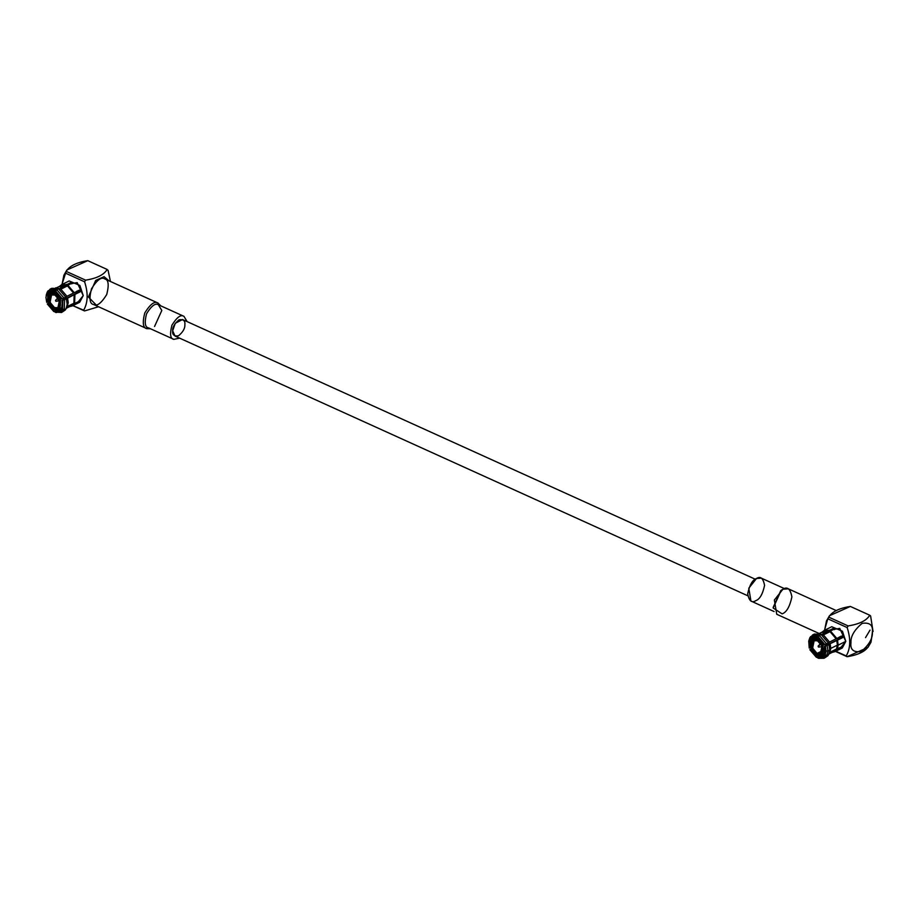 <?xml version="1.0" encoding="UTF-8"?>
<svg xmlns="http://www.w3.org/2000/svg" width="919" height="919" viewBox="0 0 919 919"><rect width="100%" height="100%" fill="white"/><g stroke="black" fill="none" stroke-linecap="round" stroke-linejoin="round"><path stroke-width="1.38" d="M824.102 658.245L818.622 658.326L826.112 656.614L824.102 658.245L827.904 655.729L828.869 653.903L827.904 655.729L826.112 656.614L824.377 656.304L823.539 654.535L818.151 655.764L822.114 655.649L824.205 654.202L826.824 655.557L828.605 654.673L830.81 648.377L830.133 643.725L836.749 640.451L837.416 645.115L838.208 645.115L837.485 640.175L830.133 643.725L830.81 648.377L837.416 645.115L836.749 640.451L842.746 637.579L841.356 637.901L840.747 636.235L841.356 637.901L840 638.567L839.392 636.913L840 638.567L842.746 637.579L842.126 635.925L836.129 638.797L830.029 631.663L823.413 634.937L829.524 642.059L836.129 638.797L829.524 642.059L823.413 634.937L821.161 634.592L828.318 642.944L829.524 642.059L828.318 642.944L821.161 634.592L819.38 635.477L826.537 643.828L828.318 642.944L826.537 643.828L819.38 635.477L818.324 636.97L824.78 644.506L826.537 643.828L824.78 644.506L818.324 636.97L818.278 638.211L823.861 644.713L824.78 644.506L823.861 644.713L820.656 640.015L818.278 638.211L820.782 640.129M827.157 645.483L827.973 650.962L829.754 650.078L828.938 644.61L825.388 646.16L826.112 651.1L827.973 650.962L827.157 645.483L828.938 644.61L829.754 650.078L827.973 650.962L826.112 651.1L825.388 646.16L824.481 646.252L840 638.567L824.481 646.252L824.205 654.225L824.986 648.768L824.469 646.379L827.157 645.483M808.869 640.692L809.869 637.648L809.536 638.981L811.328 640.29L810.42 640.003L809.559 643.587L810.535 643.599L811.328 640.29L816.463 637.752L811.328 640.29L810.535 643.599L811.086 647.516L810.535 643.599L809.559 643.587L810.156 647.849L811.259 647.424L810.156 647.849L809.559 643.587L810.42 640.003L809.536 638.981L810.374 637.395L808.743 641.209L809.536 638.981L809.237 648.056L808.743 641.209M46.674 302.294L45.95 297.354L46.674 302.294L48.696 301.662L48.753 294.517L48.523 301.742L47.593 302.087L47.845 294.241L47.593 302.087L46.674 302.294M62.389 302.822L61.906 300.479L77.437 292.805L76.817 291.151L77.437 292.805L78.793 292.139L78.184 290.473L78.793 292.139L61.906 300.479L62.503 304.867L61.642 308.451L64.25 309.783L66.03 308.91L67.179 304.315L66.03 308.91L64.25 309.783L64.583 299.72L64.25 309.783L62.515 309.485L62.825 300.398L62.515 309.485L61.642 308.451L62.389 302.822M67.282 306.544L73.888 303.27L67.282 306.544L68.236 302.615L66.03 308.91M68.236 302.615L67.179 304.315L68.236 302.615L67.569 297.951L68.236 302.615M755.269 579.223L182.525 319.525L175.265 323.293L172.669 330.806L175.024 336.067L747.767 595.765M55.806 301.271L55.841 300.352L55.806 301.271M55.979 301.306L58.816 300.846C57.323 299.123 57.357 298.101 58.919 297.767M54.956 295.068L51.59 294.965L50.04 302.34L54.531 307.624L57.908 307.739L59.448 300.364L54.956 295.068C61.297 295.677 60.723 312.701 54.531 307.624C48.202 307.015 48.764 289.99 54.956 295.068M54.485 309.048C62.078 315.263 62.768 294.39 55.002 293.655C47.409 287.429 46.72 308.302 54.485 309.048L48.983 302.558L50.878 293.517L55.002 293.655L60.505 300.134L58.621 309.175L54.485 309.048M76.082 293.471L75.622 292.104L76.082 293.471M54.267 309.404L49.132 303.408L54.267 309.404L53.784 310.254L48.202 303.741L47.283 303.948L49.362 302.73L47.283 303.948L53.739 311.484L47.283 303.948L48.202 303.741L53.784 310.254L54.267 309.404M49.281 303.327L48.202 303.741L49.281 303.327M55.071 311.805L53.739 311.484L53.784 310.254L53.739 311.484L55.071 311.805M60.964 308.773L55.588 310.002L59.551 309.875L60.964 308.773L60.941 309.519L55.094 310.852L55.06 312.081L56.059 312.563L63.549 310.852L61.539 312.483L55.06 312.081L61.814 310.542L55.06 312.081L55.094 310.852L60.941 309.519L60.964 308.773M56.45 309.565L55.094 310.852L56.45 309.565M66.409 308.21L71.487 305.694L73.187 304.327L69.373 306.222M61.539 312.483L65.329 309.967L66.294 308.129L65.329 309.967L62.389 311.966M65.329 309.967L63.549 310.852L60.941 309.519L63.549 310.852L65.329 309.967M61.665 307.704L62.458 304.396L61.665 307.704M73.888 303.27L74.175 294.689L66.375 298.836L67.179 304.315L66.375 298.836L61.906 300.605L74.175 294.689L73.888 303.27L74.623 303.5L73.888 303.27M56.162 292.828L55.749 291.208L56.817 289.703L58.598 288.83L60.849 289.175L67.845 285.223L74.301 292.759L67.845 285.223L67.455 285.901L73.566 293.023L79.562 290.163L80.171 291.817L74.175 294.689L74.921 294.413L74.623 303.5L79.873 300.892L79.172 301.96L78.735 301.455L79.172 301.96L73.187 304.327L73.911 304.557L72.107 306.004L69.718 306.567L79.172 301.96L79.873 300.892L74.623 303.5L74.921 294.413L80.171 291.817L79.562 290.163L73.566 293.023L67.455 285.901L60.849 289.175L66.949 296.297L73.566 293.023L66.949 296.297L60.849 289.175L58.598 288.83L65.754 297.182L66.949 296.297L65.754 297.182L58.598 288.83L56.817 289.703L63.974 298.066L65.754 297.182L63.974 298.066L56.817 289.703L55.749 291.208L62.205 298.744L63.974 298.066L62.205 298.744L55.749 291.208L55.714 292.437L61.286 298.951L62.205 298.744L61.286 298.951L58.081 294.241L55.714 292.437L58.207 294.367M50.947 288.83L57.277 288.233L54.428 290.611L54.393 291.84L55.726 291.794L48.558 293.184L47.673 292.15L54.428 290.611L47.673 292.15L50.017 289.186L55.496 289.106L48.006 290.818L47.673 292.15L49.465 293.46L52.624 291.897L49.465 293.46L54.841 292.231L48.558 293.184L54.393 291.84L55.496 289.106L57.277 288.233L59.528 288.577L66.145 285.304L61.447 285.407L56.369 287.911M57.047 288.141L55.714 287.808M59.769 286.165L61.584 284.718L66.536 284.626L59.746 286.762L66.145 285.304L71.785 282.03L71.728 283.879L71.785 282.03L73.106 282.627L67.845 285.223L73.106 282.627L71.785 282.03L59.528 288.577L51.797 288.313L50.017 289.186M46.295 294.93L47.306 291.886L46.972 293.218L48.753 294.517L53.888 291.978L48.753 294.517L46.972 293.218L45.95 297.354L47.306 291.886L46.18 295.447M72.107 306.004L79.712 302.248L83.238 295.596L79.873 285.441L69.178 280.961L61.584 284.718M61.872 285.223L63.893 275.229L66.88 269.991L87.799 260.674C76.656 262.386 69.453 265.947 66.179 271.369L85.559 280.146C96.69 278.434 103.893 274.873 107.167 269.462L87.799 260.674L107.167 269.462C103.893 274.873 96.69 278.434 85.559 280.146L66.179 271.369L61.906 284.557M84.537 310.932L72.854 305.636L83.663 310.185C87.971 302.638 88.281 293.172 84.605 281.811L65.226 273.023L84.605 281.811L85.559 280.146L84.605 281.811C88.281 293.172 87.971 302.638 83.663 310.185L84.537 310.932L98.551 306.762L84.537 310.932M66.202 284.511L77.185 282.627L83.238 295.596L77.46 302.799M97.425 306.257L88.385 296.975L95.691 280.433L104.054 276.676L108.97 280.8L104.054 276.676L95.691 280.433L88.385 296.975L97.425 306.257M110.441 281.478L108.051 270.209M105.157 279.089L104.571 278.825C108.488 279.445 109.212 284.672 106.73 294.517C101.285 303.259 96.92 306.601 93.623 304.522C89.706 303.902 88.994 298.664 91.475 288.819C96.909 280.077 101.274 276.745 104.571 278.825C101.274 276.745 96.909 280.077 91.475 288.819C88.994 298.664 89.706 303.902 93.623 304.522L146.914 328.68C142.996 328.06 142.273 322.822 144.754 312.977C150.199 304.235 154.564 300.904 157.861 302.983L160.802 305.843L157.861 302.983L104.571 278.825L157.861 302.983C154.564 300.904 150.199 304.235 144.754 312.977C142.273 322.822 142.996 328.06 146.914 328.68L150.417 328.749L146.914 328.68M183.961 316.343L187.131 321.616L183.961 316.343L158.344 304.74L183.697 316.228C180.733 314.367 176.804 317.365 171.91 325.223C169.67 334.091 170.325 338.801 173.84 339.352L179.63 338.158L173.84 339.352C170.325 338.801 169.67 334.091 171.91 325.223C176.804 317.365 180.733 314.367 183.697 316.228L158.344 304.74L157.861 302.983L158.344 304.74C155.38 302.868 151.451 305.866 146.558 313.735C144.317 322.592 144.972 327.302 148.499 327.865C144.972 327.302 144.317 322.592 146.558 313.735C151.451 305.866 155.38 302.868 158.344 304.74L161.813 310.461L154.564 326.463M173.84 339.352L148.499 327.865M184.868 324.775C185.087 328.393 182.973 332.069 178.504 335.803C174.15 336.434 172.198 334.769 172.669 330.806C172.45 327.198 174.576 323.522 179.033 319.789C183.398 319.157 185.339 320.823 184.868 324.775M818.404 646.114L818.381 647.045L818.404 646.114L818.381 647.045L818.404 646.114L818.381 647.045L818.404 646.114L821.494 643.53L818.404 646.114M820.644 643.518L818.094 646.16M821.391 646.608L822.195 646.643M822.436 650.755L817.106 653.398L820.472 653.501L822.011 646.126L817.519 640.83L814.154 640.727L812.614 648.102L817.106 653.398L822.436 650.755M817.565 639.417C809.984 633.202 809.294 654.064 817.06 654.81C824.642 661.025 825.342 640.164 817.565 639.417L823.079 645.896L821.184 654.937L817.06 654.81L811.546 648.32L813.441 639.279L818.955 638.728L817.565 639.417M817.106 653.398C810.765 652.789 811.328 635.753 817.519 640.83C823.861 641.439 823.298 658.464 817.106 653.398M838.656 639.233L838.185 637.878L838.656 639.233M813.51 634.592L819.851 633.995L817.002 636.373L816.957 637.614L818.301 637.556L811.121 638.946L810.248 637.924L817.002 636.373L810.248 637.924L812.58 634.96L818.059 634.88L810.569 636.591L810.248 637.924L812.028 639.222L815.187 637.66L812.028 639.222L817.405 637.993L811.121 638.946L816.957 637.614L818.059 634.88L819.851 633.995L822.091 634.34L828.708 631.066L824.021 631.169L818.944 633.685M819.61 633.915L818.278 633.57M818.726 638.59L818.324 636.97L819.38 635.477L821.161 634.592L823.413 634.937L830.42 630.985L830.029 631.663L836.129 638.797L836.876 638.521L830.42 630.985L835.67 628.389L834.349 627.792L822.091 634.34L814.372 634.076L812.58 634.96M809.237 648.056L810.156 647.849L809.237 648.056M816.842 655.167L811.695 649.17L816.842 655.167L816.348 656.017L810.776 649.503L809.857 649.722L811.925 648.492L809.857 649.722L816.313 657.246L809.857 649.722L810.776 649.503L816.348 656.017L816.842 655.167M811.856 649.09L810.776 649.503L811.856 649.09M817.634 657.567L816.313 657.246L816.348 656.017L816.313 657.246L817.634 657.567M828.972 653.972L834.05 651.456L835.762 650.101L831.936 651.985M829.857 652.283L828.605 654.673L829.754 650.078L828.605 654.673L826.824 655.557L827.973 650.962L826.824 655.557L825.09 655.247L826.112 651.1L825.09 655.247L824.205 654.225L824.963 648.596L823.504 655.281L817.669 656.614L823.504 655.281L824.377 656.304L817.623 657.843L827.904 655.729L824.963 657.728M817.623 657.843L818.622 658.326L817.623 657.843L817.669 656.614L817.623 657.843M818.151 655.764L817.669 656.614L818.151 655.764M830.133 643.725L828.938 644.61L830.133 643.725M822.344 631.939L824.148 630.48L829.099 630.388L822.321 632.525L828.708 631.066L834.349 627.792L834.291 629.641L834.349 627.792L835.67 628.389L830.42 630.985L836.876 638.521L842.126 635.925L842.746 637.579L837.485 640.175L838.208 645.115L837.186 649.262L836.462 649.032L842.436 646.666L841.735 647.723L841.31 647.217L841.735 647.723L835.762 650.101L836.485 650.319L834.682 651.766L832.292 652.329L841.735 647.723L842.436 646.666L837.186 649.262L838.208 645.115L837.416 645.115L830.81 648.377L829.846 652.306L836.462 649.032L837.416 645.115L836.462 649.032L829.846 652.306M872.384 632.134C873.211 625.184 869.799 622.255 862.137 623.358C854.291 629.929 850.557 636.385 850.948 642.737C850.121 649.687 853.533 652.616 861.206 651.514C869.041 644.943 872.774 638.487 872.384 632.134C872.774 638.487 869.041 644.943 861.206 651.514C853.533 652.616 850.121 649.687 850.948 642.737C850.557 636.385 854.291 629.929 862.137 623.358C869.799 622.255 873.211 625.184 872.384 632.134L873.05 631.479L870.615 615.971L869.742 615.225C866.606 620.566 859.403 624.127 848.122 625.919L847.169 627.574C850.856 638.946 850.546 648.4 846.227 655.948L847.1 656.706L868.018 647.378L871.017 642.14L872.384 632.134M834.682 651.766L842.275 648.01L845.802 641.359L838.208 645.115L845.802 641.359L842.436 631.215L831.741 626.724L824.148 630.48M869.673 644.357L868.719 646.011C865.583 651.353 858.38 654.914 847.1 656.706L835.417 651.399L846.227 655.948C850.546 648.4 850.856 638.946 847.169 627.574L848.122 625.919C859.403 624.127 866.606 620.566 869.742 615.225L870.615 615.971L873.05 631.479M865.526 637.637L870.029 630.112M824.446 630.985L826.457 620.991L829.443 615.753L850.362 606.437L869.742 615.225L850.362 606.437C839.081 608.217 831.879 611.79 828.754 617.131L848.122 625.919L828.754 617.131L827.789 618.786L847.169 627.574L827.789 618.786L824.481 630.319M835.796 651.215L846.227 655.948L835.796 651.215M828.777 630.273L839.748 628.389L845.802 641.359L840.023 648.573M836.359 610.618L788.284 588.815L782.919 589.228L774.361 600.038L776.739 614.271L819.231 633.536M781.242 590.251L773.189 608.022L781.242 590.251L782.919 589.228C787.376 586.333 790.374 588.895 791.891 596.902C789.777 606.712 786.515 612.364 782.103 613.858L773.189 608.022M784.481 588.631L761.323 578.131L756.498 578.499L748.79 588.229L750.938 601.037L774.097 611.537M773.143 607.448L780.782 590.607M755.763 600.67C751.753 603.266 749.054 600.969 747.687 593.754C749.594 584.932 752.523 579.843 756.498 578.499C760.507 575.891 763.195 578.2 764.574 585.403C762.667 594.237 759.726 599.326 755.763 600.67M55.519 300.398L57.874 297.905M50.878 293.517L53.957 291.989M58.621 309.175L61.699 307.647M63.893 275.229L66.88 269.991M158.16 303.109L104.869 278.951M818.542 647.068L821.942 646.712M821.184 654.937L824.274 653.409M813.441 639.279L816.531 637.763M826.457 620.991L829.443 615.753"/></g></svg>
